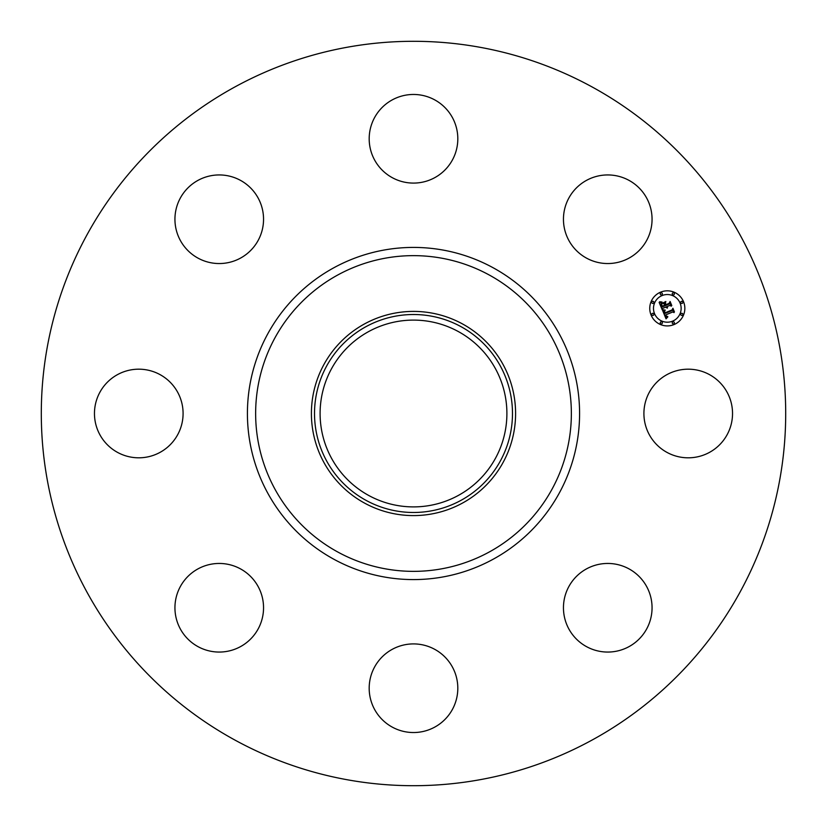 <?xml version="1.0" encoding="UTF-8"?>
<svg xmlns="http://www.w3.org/2000/svg" width="827" height="827" viewBox="0 0 827 827"><rect width="100%" height="100%" fill="white"/><g stroke="black" fill="none" stroke-linecap="round" stroke-linejoin="round"><path stroke-width="1.24" d="M649.34 392.256A44.307 44.307 0 0 1 709.463 374.61A44.307 44.307 0 0 1 727.109 434.744A44.307 44.307 0 0 1 666.976 452.39A44.307 44.307 0 0 1 649.34 392.256M235.054 740.134A372.202 372.202 0 0 1 86.866 235.054A372.202 372.202 0 0 1 591.946 86.866A372.202 372.202 0 0 1 740.134 591.946A372.202 372.202 0 0 1 235.054 740.134M462.448 323.905A102.093 102.093 0 0 1 462.448 503.095A102.093 102.093 0 0 1 311.407 413.5A102.093 102.093 0 0 1 462.448 323.905M460.959 500.366A98.992 98.992 0 0 1 326.634 460.959A98.992 98.992 0 0 1 366.041 326.634A98.992 98.992 0 0 1 500.366 366.041A98.992 98.992 0 0 1 460.959 500.366M368.718 495.466A93.41 93.41 0 0 1 331.534 368.718A93.41 93.41 0 0 1 458.282 331.534A93.41 93.41 0 0 1 495.466 458.282A93.41 93.41 0 0 1 368.718 495.466M231.715 261.756A44.307 44.307 0 0 1 176.73 231.715A44.307 44.307 0 0 1 206.771 176.73A44.307 44.307 0 0 1 261.756 206.771A44.307 44.307 0 0 1 231.715 261.756M434.744 649.34A44.307 44.307 0 0 1 452.39 709.463A44.307 44.307 0 0 1 392.256 727.109A44.307 44.307 0 0 1 374.61 666.976A44.307 44.307 0 0 1 434.744 649.34M392.256 177.66A44.307 44.307 0 0 1 374.61 117.537A44.307 44.307 0 0 1 434.744 99.891A44.307 44.307 0 0 1 452.39 160.025A44.307 44.307 0 0 1 392.256 177.66M261.756 595.285A44.307 44.307 0 0 1 231.715 650.27A44.307 44.307 0 0 1 176.73 620.229A44.307 44.307 0 0 1 206.771 565.244A44.307 44.307 0 0 1 261.756 595.285M565.244 231.715A44.307 44.307 0 0 1 595.285 176.73A44.307 44.307 0 0 1 650.27 206.771A44.307 44.307 0 0 1 620.229 261.756A44.307 44.307 0 0 1 565.244 231.715M177.66 434.744A44.307 44.307 0 0 1 117.537 452.39A44.307 44.307 0 0 1 99.891 392.256A44.307 44.307 0 0 1 160.025 374.61A44.307 44.307 0 0 1 177.66 434.744M595.285 565.244A44.307 44.307 0 0 1 650.27 595.285A44.307 44.307 0 0 1 620.229 650.27A44.307 44.307 0 0 1 565.244 620.229A44.307 44.307 0 0 1 595.285 565.244M660.597 292.158A17.543 17.543 0 0 1 683.515 301.659A17.543 17.543 0 0 1 674.026 324.577A17.543 17.543 0 0 1 651.097 315.087A17.543 17.543 0 0 1 660.597 292.158M662.013 295.601A13.821 13.821 0 0 1 680.083 303.075A13.821 13.821 0 0 1 672.599 321.145A13.821 13.821 0 0 1 654.539 313.66A13.821 13.821 0 0 1 662.013 295.601M662.582 310.383L665.032 310.507L664.06 311.81L664.546 313.619L672.268 310.528L672.692 309.37L674.036 312.606L672.796 311.965L665.745 314.88L666.417 316.141L667.73 316.483L666.469 316.441L665.208 315.097L666.262 316.917L667.813 316.896L666.045 318.829L662.582 310.383M662.892 309.784L665.228 310.125L662.892 309.784M664.588 311.314L664.929 312.895L672.051 309.949L672.92 308.275L674.418 311.893L672.889 308.74L672.196 310.135L664.815 313.195L664.588 311.314M659.14 302.372L661.745 302.651L660.866 304.336L661.796 307.106L665.104 305.732L662.003 306.507L661.507 303.261L662.117 306.259L664.856 305.122L664.412 304.057L662.747 303.416L665.714 302.186L665.032 303.86L665.704 305.483L669.27 304.005L669.818 302.713L671.255 306.197L669.86 305.421L666.81 306.683L667.523 307.665L666.293 306.9L667.286 308.13L665.694 307.148L662.706 308.388L662.189 309.722L659.14 302.372M659.667 301.752L662.045 302.031L659.667 301.752M665.838 301.524L662.747 303.023L665.838 301.524M666.045 304.625L669.074 303.375L670.108 301.483L671.803 305.587L670.077 301.958L669.239 303.519L665.931 304.884L665.446 303.178L666.045 304.625M652.41 313.392A1.065 1.065 0 0 1 653.795 313.96A1.065 1.065 0 0 1 653.227 315.356A1.065 1.065 0 0 1 651.831 314.777A1.065 1.065 0 0 1 652.41 313.392M660.897 292.892A1.065 1.065 0 0 1 662.293 293.471A1.065 1.065 0 0 1 661.714 294.857A1.065 1.065 0 0 1 660.328 294.288A1.065 1.065 0 0 1 660.897 292.892M652.41 301.379A1.065 1.065 0 0 1 653.795 301.958A1.065 1.065 0 0 1 653.227 303.354A1.065 1.065 0 0 1 651.831 302.775A1.065 1.065 0 0 1 652.41 301.379M681.396 301.379A1.065 1.065 0 0 1 682.782 301.958A1.065 1.065 0 0 1 682.203 303.354A1.065 1.065 0 0 1 680.817 302.775A1.065 1.065 0 0 1 681.396 301.379M672.909 292.892A1.065 1.065 0 0 1 674.294 293.471A1.065 1.065 0 0 1 673.716 294.857A1.065 1.065 0 0 1 672.33 294.288A1.065 1.065 0 0 1 672.909 292.892M673.716 323.843A1.065 1.065 0 0 1 672.33 323.264A1.065 1.065 0 0 1 672.909 321.879A1.065 1.065 0 0 1 674.294 322.458A1.065 1.065 0 0 1 673.716 323.843M661.714 323.843A1.065 1.065 0 0 1 660.328 323.264A1.065 1.065 0 0 1 660.897 321.879A1.065 1.065 0 0 1 662.293 322.458A1.065 1.065 0 0 1 661.714 323.843M682.203 315.356A1.065 1.065 0 0 1 680.817 314.777A1.065 1.065 0 0 1 681.396 313.392A1.065 1.065 0 0 1 682.782 313.96A1.065 1.065 0 0 1 682.203 315.356M489.181 274.967A157.854 157.854 0 0 1 552.033 489.181A157.854 157.854 0 0 1 337.819 552.033A157.854 157.854 0 0 1 274.967 337.819A157.854 157.854 0 0 1 489.181 274.967M493.13 267.752A166.082 166.082 0 0 1 559.248 493.13A166.082 166.082 0 0 1 333.87 559.248A166.082 166.082 0 0 1 267.752 333.87A166.082 166.082 0 0 1 493.13 267.752"/></g></svg>

